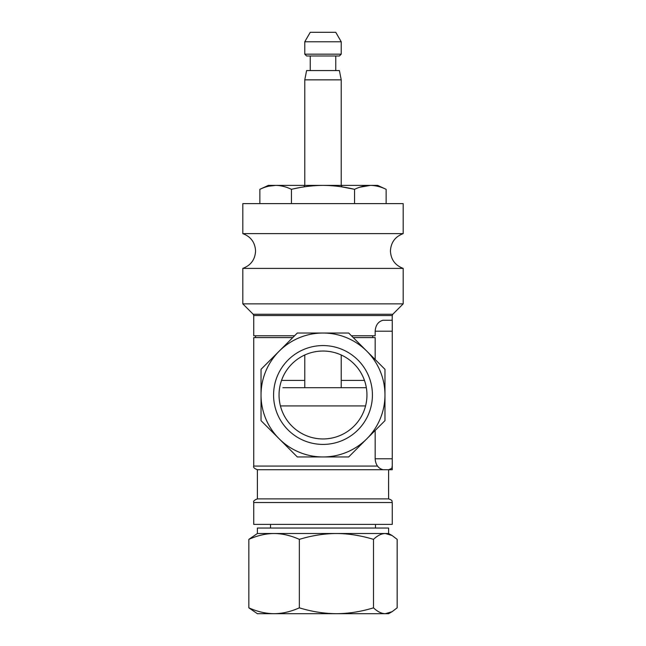 <?xml version="1.0" encoding="UTF-8"?>
<svg xmlns="http://www.w3.org/2000/svg" width="646" height="646" viewBox="0 0 646 646"><rect width="100%" height="100%" fill="white"/><g stroke="black" fill="none" stroke-linecap="round" stroke-linejoin="round"><path stroke-width="0.97" d="M341.225 54.167L304.775 54.167L304.775 41.772L341.225 41.772L341.225 54.167L339.4 55.992L306.6 55.992L304.775 54.167M304.775 41.772L310.241 32.3L335.759 32.3L341.225 41.772M341.225 79.854L304.775 79.854L306.6 70.576L339.4 70.576L341.225 79.854L341.225 185.394M354.565 203.619L354.565 189.318C359.87 186.767 365.135 185.459 370.352 185.394C375.528 185.45 380.793 186.759 386.138 189.318L386.138 203.619M291.435 203.619L291.435 189.318C302.021 186.775 312.543 185.467 323 185.394C333.473 185.467 343.995 186.775 354.565 189.318L341.225 186.767M259.862 203.619L259.862 189.318C265.167 186.767 270.432 185.459 275.648 185.394C280.824 185.45 286.089 186.759 291.435 189.318M259.862 189.318L268.324 185.394L275.648 185.394L268.784 186.185M275.648 185.394L377.676 185.394L386.138 189.318M370.384 185.394L359.806 187.219M304.775 186.767L301.076 187.356M299.033 187.728L294.293 188.672M294.237 188.689L293.276 188.898M311.913 613.7L319.067 613.7M326.61 613.7L341.371 613.7M348.089 613.7L353.281 613.7M362.051 613.7L357.295 613.7M345.65 613.7L339.287 613.7M315.361 613.7L295.093 613.7M290.482 613.7L286.63 613.7M392.065 611.705L388.609 613.7L385.331 613.7C381.431 613.603 377.49 611.657 373.509 607.838C361.001 611.657 348.646 613.611 336.429 613.7C324.171 613.603 311.808 611.649 299.348 607.838C290.765 611.673 282.35 613.627 274.09 613.7L257.391 613.7L248.839 607.838L248.839 539.37C257.423 535.534 265.837 533.58 274.09 533.507C282.431 533.596 290.845 535.55 299.348 539.37C311.816 535.558 324.171 533.604 336.429 533.507C348.525 533.58 360.888 535.534 373.509 539.37C377.522 535.534 381.463 533.58 385.331 533.507L392.065 535.502L397.161 539.37L397.161 607.838L392.065 611.705L385.331 613.7L274.09 613.7C265.756 613.603 257.342 611.657 248.839 607.838M392.065 535.502L388.609 533.507L257.391 533.507L248.839 539.37M299.348 607.838L299.348 539.37M373.509 607.838L373.509 539.37M257.391 533.507L257.391 528.04L388.609 528.04L388.609 533.507M294.6 335.759L253.741 335.759L253.741 315.555L392.259 315.555L392.162 320.263M377.466 466.073L253.741 466.073L253.741 337.583L292.775 337.583M353.225 337.583L375.156 337.583L375.156 359.515M253.741 466.073C253.103 467.324 254.314 468.536 257.391 469.715L392.259 469.715L392.259 320.263L382.981 320.263C378.225 321.555 375.617 325.204 375.156 331.204L375.156 335.759L351.4 335.759M392.259 315.555L392.792 314.263L403.193 303.862L242.807 303.862L253.208 314.263L253.741 315.555M242.807 303.862L242.807 268.397L403.193 268.397L403.193 303.862M348.67 456.956L297.33 456.956L279.185 438.812A61.968 61.968 0 0 0 366.815 438.812L348.67 456.956L297.33 456.956L261.032 420.659L261.032 369.326L297.33 333.021L348.67 333.021L350.81 335.169M261.032 369.326L279.185 351.174A61.968 61.968 0 0 0 279.185 438.812L261.032 420.659M350.835 335.185L384.968 369.326L384.968 394.989A61.968 61.968 0 0 0 279.185 351.174L297.33 333.021L348.67 333.021L384.968 369.326M366.815 438.812A61.968 61.968 0 0 0 384.968 394.989L384.968 420.659L366.815 438.812M372.419 394.989A49.419 49.419 0 0 1 323 444.416A49.419 49.419 0 0 1 273.581 394.989A49.419 49.419 0 0 1 323 345.57A49.419 49.419 0 0 1 372.419 394.989M366.952 394.989A43.952 43.952 0 0 1 323 438.949A43.952 43.952 0 0 1 279.048 394.989A43.952 43.952 0 0 1 323 351.036A43.952 43.952 0 0 1 366.952 394.989M282.9 387.705L366.347 387.705M403.193 268.397C395.166 265.369 390.911 259.579 390.434 251.011C390.911 242.444 395.158 236.646 403.193 233.626L242.807 233.626C250.842 236.646 255.089 242.444 255.566 251.011C255.089 259.579 250.834 265.369 242.807 268.397M242.807 233.626L242.807 203.619L403.193 203.619L403.193 233.626M257.391 498.882C254.314 500.052 253.103 501.272 253.741 502.523L392.259 502.523C391.557 501.417 393.567 500.577 388.609 498.882L257.391 498.882L257.391 469.715M392.259 502.523L392.259 524.39L253.741 524.39L253.741 502.523M388.593 479.792L388.609 498.882M388.577 490.71L388.577 481.149M388.609 490.314L388.593 481.181M392.259 469.715L382.981 469.715C378.201 468.366 375.592 464.716 375.156 458.781L375.156 430.47M372.71 337.583L372.71 335.759M392.792 314.263L253.208 314.263M280.429 405.93L365.571 405.93M364.465 380.413L341.225 380.413M304.775 380.413L281.535 380.413M392.259 458.781L375.156 458.781M375.156 331.204L392.259 331.204M310.241 55.992L310.241 70.576M335.759 55.992L335.759 70.576M341.225 354.993L341.225 387.705M304.775 79.854L304.775 185.394M304.775 354.993L304.775 387.705M341.225 186.492L342.323 185.394M304.775 186.492L303.677 185.394M375.488 528.04L375.488 524.39M270.512 528.04L270.512 524.39M392.259 466.073C391.557 467.179 393.567 468.019 388.609 469.715L388.609 480.18M255.566 337.583L255.566 335.759"/></g></svg>
